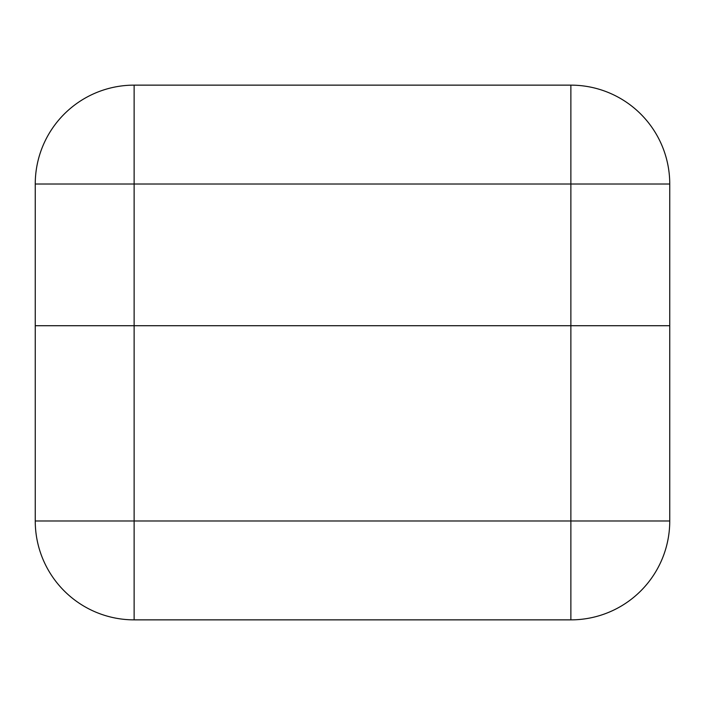 <?xml version="1.0" encoding="UTF-8"?>
<svg xmlns="http://www.w3.org/2000/svg" width="705" height="705" viewBox="0 0 705 705"><rect width="100%" height="100%" fill="white"/><g stroke="black" fill="none" stroke-linecap="round" stroke-linejoin="round"><path stroke-width="1.06" d="M35.25 325.719L669.75 325.719L669.75 520.986L570.874 520.986L570.874 325.719L35.25 325.719L35.25 184.014A98.876 98.876 0 0 1 134.126 85.138L570.874 85.138A98.876 98.876 0 0 1 669.75 184.014L669.75 325.719L570.874 325.719L570.874 184.014L134.126 184.014L134.126 520.986L570.874 520.986L570.874 619.862L134.126 619.862A98.876 98.876 0 0 1 35.25 520.986L35.25 325.719M570.874 619.862A98.876 98.876 0 0 0 669.75 520.986A98.876 98.876 0 0 1 570.874 619.862M134.126 619.862L134.126 520.986L35.25 520.986M669.75 184.014A98.876 98.876 0 0 0 570.874 85.138L570.874 184.014L669.75 184.014M35.25 184.014L134.126 184.014L134.126 85.138"/></g></svg>

